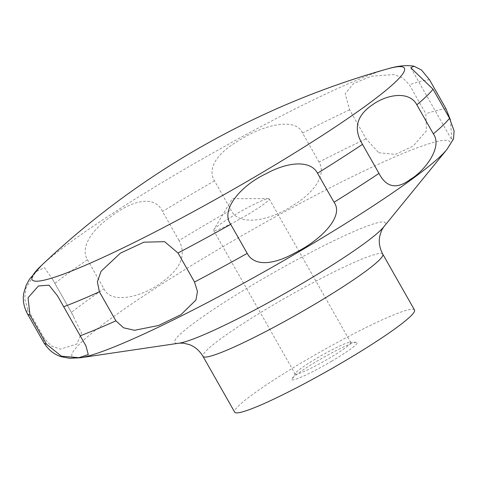<?xml version="1.0" encoding="UTF-8"?>
<svg xmlns="http://www.w3.org/2000/svg" width="478" height="478" viewBox="0 0 478 478"><rect width="100%" height="100%" fill="white"/><g stroke="black" fill="none" stroke-linecap="round" stroke-linejoin="round"><path stroke-width="0.36" stroke-dasharray="2.39 1.79" d="M414.492 309.989A103.409 10.092 -29.6 0 0 379.681 320.989A103.409 10.092 -29.6 0 0 282.689 374.304A103.409 10.092 -29.6 0 0 234.668 412.144M258.431 202.248A31.96 3.119 -29.6 0 0 230.593 217.394A31.96 3.119 -29.6 0 0 213.75 229.733A31.96 3.119 -29.6 0 0 213.606 230.426A31.96 3.119 -29.6 0 0 224.367 227.02A31.96 3.119 -29.6 0 0 254.344 210.541A31.96 3.119 -29.6 0 0 269.186 198.848A31.96 3.119 -29.6 0 0 268.522 198.615A31.96 3.119 -29.6 0 0 258.431 202.248M317.063 358.064A31.96 3.119 150.4 0 1 340.007 345.857A31.96 3.119 150.4 0 1 350.105 342.23A31.96 3.119 150.4 0 1 350.768 342.457A31.96 3.119 150.4 0 1 328.894 358.428A31.96 3.119 150.4 0 1 305.944 370.635A31.96 3.119 150.4 0 1 295.189 374.035A31.96 3.119 150.4 0 1 295.326 373.342A31.96 3.119 150.4 0 1 317.063 358.064M378.731 152.739L395.372 154.406L413.117 146.089L426.466 130.835L425.862 113.782L409.359 84.737L402.906 78.039L394.039 74.55L371.615 76.139L353.595 83.483L345.206 93.724L349.603 109.797L366.1 138.841L378.731 152.739M450.425 119.888L451.847 140.054L453.52 138.978M331.541 361.278A37.601 3.669 -29.6 0 0 356.492 342.218A37.601 3.669 -29.6 0 0 317.619 360.854A37.601 3.669 -29.6 0 0 292.052 378.827A37.601 3.669 -29.6 0 0 331.541 361.278M319.029 162.066L302.532 133.021C295.637 116.513 262.058 125.451 238.821 140.58C217.896 152.554 206.693 167.987 214.497 180.863L230.999 209.908C237.972 226.297 268.72 221.631 292.518 205.654C313.729 193.243 326.886 174.864 319.029 162.066A235.021 22.932 -29.6 0 1 366.1 138.841M179.035 240.512L162.532 211.467C154.872 194.893 132.687 200.073 111.392 216.241C92.965 228.765 79.623 246.953 87.42 259.709L103.923 288.754C111.338 305.412 144.72 296.235 163.745 280.873C181.246 267.788 186.342 254.338 179.035 240.512A235.021 22.932 -29.6 0 1 230.999 209.908M71.377 312.415L52.544 279.26L44.43 267.644L35.922 271.719L25.949 288.15L24.683 298.732L27.832 309.433L44.329 338.478L51.367 346L60.389 349.131L76.904 343.999L81.481 332.927L71.377 312.415A235.021 22.932 -29.6 0 1 103.923 288.754M387.682 68.856A214.102 20.895 -29.6 0 0 332.347 90.934A214.102 20.895 -29.6 0 0 41.269 265.643M383.553 227.122A121.101 11.819 -29.6 0 0 344.548 235.69A121.101 11.819 -29.6 0 0 219.85 305.227A121.101 11.819 -29.6 0 0 179.334 343.138M446.822 149.578A217.329 21.205 -29.6 0 0 376.825 164.952A217.329 21.205 -29.6 0 0 153.038 289.746A217.329 21.205 -29.6 0 0 80.328 357.777M382.794 254.188A103.409 10.092 -29.6 0 0 347.984 265.194A103.409 10.092 -29.6 0 0 250.992 318.509A103.409 10.092 -29.6 0 0 202.971 356.343M446.016 108.805A235.021 22.932 -29.6 0 0 425.862 113.782M429.519 79.76A235.021 22.932 -29.6 0 0 409.359 84.737M349.603 109.797A235.021 22.932 -29.6 0 0 302.532 133.021M214.497 180.863A235.021 22.932 -29.6 0 0 162.532 211.467M87.42 259.709A235.021 22.932 -29.6 0 0 54.88 283.37M27.832 309.433A235.021 22.932 -29.6 0 0 27.306 313.568M44.329 338.478A235.021 22.932 -29.6 0 0 43.803 342.612M213.606 230.426L295.189 374.035M268.522 198.615L232.326 198.669L213.75 229.733M350.105 342.23L356.492 342.218M410.775 67.762L451.847 140.054M52.544 279.26L73.791 316.657M57.497 295.822L85.682 345.433M295.326 373.342L292.052 378.827M269.186 198.848L350.768 342.457"/><path stroke-width="0.72" d="M383.553 227.122A121.101 11.819 -29.6 0 1 215.488 329.551A121.101 11.819 -29.6 0 1 179.334 343.138L183.528 343.168L189.3 344.584C194.899 346.652 199.451 350.571 202.971 356.343L234.668 412.144A103.409 10.092 -29.6 0 0 269.478 401.138A103.409 10.092 -29.6 0 0 366.471 347.823A103.409 10.092 -29.6 0 0 414.492 309.989L382.794 254.188C379.634 248.207 378.6 242.28 379.693 236.413L381.432 230.731L383.553 227.122L446.822 149.578L453.52 138.978L454.1 130.936L449.541 118.251L433.038 89.207L410.781 67.762L414.091 66.227L421.506 70.027L429.519 79.76L446.016 108.805L450.425 119.888M433.349 133.852C443.142 147.463 423.849 171.644 410.471 179.292C396.871 189.623 386.373 187.651 378.988 173.389L362.491 144.344C353.224 128.923 356.415 115.837 372.057 105.088C386.523 94.405 409.282 90.414 416.846 104.807L433.349 133.852A235.021 22.932 -29.6 0 0 449.541 118.251M334.026 202.266C344.704 216.474 319.979 240.745 294.896 252.922C273.685 264.824 254.272 266.718 247.216 253.388L230.719 224.343C220.179 210.141 240.422 185.733 266.377 173.586C288.037 161.695 310.551 159.897 317.523 173.221L334.026 202.266A235.021 22.932 -29.6 0 0 378.988 173.389M194.522 282.032L197.468 291.484L195.932 300.023L180.947 314.685L158.576 325.482L134.599 330.292L123.581 327.806L115.885 320.822L99.382 291.777L97.369 281.799L101.073 271.271L120.384 253.173L143.902 242.185L164.593 241.665L178.019 252.987L194.522 282.032A235.021 22.932 -29.6 0 0 247.216 253.388M46.438 344.136L29.941 315.092L28.065 297.704L38.443 285.987L48.977 285.151L57.462 295.768L85.926 345.863L88.281 354.521L79.031 357.681L61.441 356.212L46.438 344.136A235.021 22.932 -29.6 0 1 43.803 342.612C48.493 350.004 54.373 354.706 61.441 356.737L69.615 358.279L80.328 357.777A217.329 21.205 -29.6 0 0 145.21 333.399A217.329 21.205 -29.6 0 0 446.822 149.578M41.269 265.643A214.102 20.895 -29.6 0 0 104.174 256.883A214.102 20.895 -29.6 0 0 334.259 127.62A214.102 20.895 -29.6 0 0 387.682 68.856A828.547 828.547 0 0 0 41.269 265.643L29.475 279.206L26.188 285.252L23.9 292.632C22.472 299.425 23.607 306.404 27.306 313.568A235.021 22.932 -29.6 0 0 29.941 315.092M202.971 356.343A103.409 10.092 -29.6 0 0 237.781 345.343A103.409 10.092 -29.6 0 0 334.773 292.028A103.409 10.092 -29.6 0 0 382.794 254.188M178.019 252.987A235.021 22.932 -29.6 0 0 230.719 224.343M317.523 173.221A235.021 22.932 -29.6 0 0 362.491 144.344M416.846 104.807A235.021 22.932 -29.6 0 0 433.038 89.207M63.61 306.78A235.021 22.932 -29.6 0 0 99.382 291.777M80.113 335.825A235.021 22.932 -29.6 0 0 115.885 320.822M414.091 66.227C406.814 64.912 398.007 65.791 387.682 68.856M85.682 345.433L85.926 345.863M27.306 313.568L43.803 342.612M179.334 343.138L80.328 357.777"/></g></svg>

